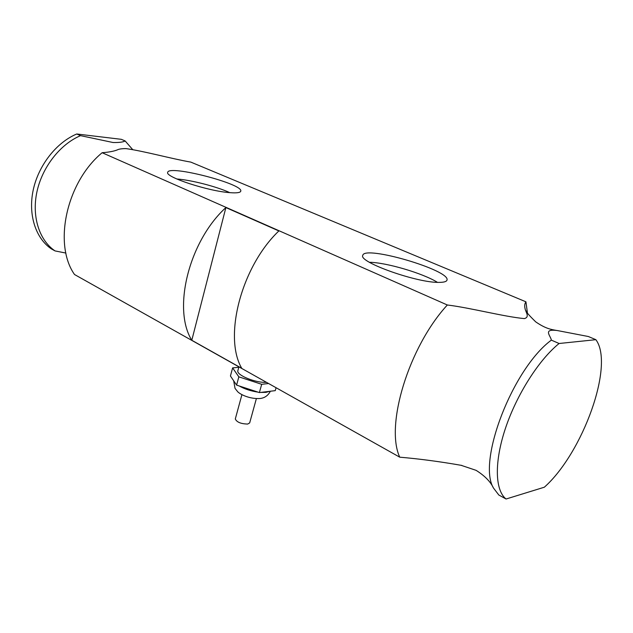<?xml version="1.0" encoding="UTF-8"?>
<svg xmlns="http://www.w3.org/2000/svg" width="633" height="633" viewBox="0 0 633 633"><rect width="100%" height="100%" fill="white"/><g stroke="black" fill="none" stroke-linecap="round" stroke-linejoin="round"><path stroke-width="0.95" d="M256.357 398.663L249.679 422.907L247.693 424.055C240.92 423.881 236.789 422.187 235.302 418.975L241.901 394.707M268.59 383.519L261.682 384.302L238.831 376.849L232.62 367.884L238.783 367.298M266.422 382.3C255.732 383.163 235.887 374.95 237.897 370.582L238.902 366.847M232.62 367.884L230.444 376.002L236.6 385.109L238.831 376.849M261.682 384.302L259.395 392.579L236.6 385.109M276.083 387.728L275.268 390.64L259.395 392.579M278.868 230.942C241.323 266.62 223.235 336.946 241.766 368.335L191.791 340.269C172.295 309.126 188.832 241.331 225.886 207.569L278.868 230.942M191.791 340.269L225.886 207.569M437.435 282.342C422.955 273.266 386.312 262.489 369.466 262.284M439.777 282.373C418.191 283.378 357.93 261.967 362.788 255.36C364.22 244.924 451.202 270.433 446.969 280.166C446.502 281.566 444.105 282.302 439.777 282.373M229.779 192.638C216.795 186.616 191.158 179.994 176.757 178.973M230.214 192.677C208.716 191.356 164.62 176.916 167.705 172.358C168.441 164.501 244.014 184.076 240.746 191.213C240.271 192.669 236.758 193.16 230.214 192.677M506.06 499.01L498.828 495.03L493.463 488.003C477.092 461.33 512.746 368.533 551.351 340.127L559.097 343.497C538.992 359.647 516.75 394.525 505.458 428.296C494.136 462.098 494.982 490.33 506.06 499.01L544.356 487.204C582.874 452.943 614.698 364.727 595.867 339.684L588.366 336.519L557.238 330.529C542.37 328.622 550.813 335.996 551.351 340.127M461.845 465.405L461.109 465.31C439.888 461.584 419.426 458.87 399.732 457.176C384.991 425.574 408.633 347.003 447.341 304.987C470.643 307.836 503.9 316.706 524.409 318.605C530.082 316.998 525.572 312.014 525.089 308.682C524.361 305.921 524.646 303.634 525.944 301.814L527.4 312.821M65.903 253.065L55.047 250.921L51.423 248.927C35.733 238.427 27.939 214.793 33.201 190.074C38.447 165.371 56.361 142.528 76.743 133.99L80.549 135.644L112.991 142.504C119.249 142.639 123.293 142.116 125.12 140.93L132.637 149.53M55.047 250.921C39.365 240.421 31.603 216.739 36.904 191.941C42.189 167.159 60.143 144.229 80.549 135.644M525.944 301.814L190.81 162.103C171.266 158.709 145.028 151.327 126.054 148.613C121.813 148.605 118.893 149.04 117.295 149.91C113.821 151.279 108.765 152.213 102.142 152.719C66.394 182.177 53.132 244.275 74.52 274.516L399.732 457.176M125.12 140.93L121.314 139.323L76.743 133.99M595.867 339.684L559.097 343.497M447.341 304.987L102.142 152.719M269.531 391.344L265.963 392.365L260.654 392.428M258.122 392.159C250.905 391.091 244.575 389.018 239.132 385.94M234.875 382.554L234.226 381.604M233.68 380.789L235.017 388.338L237.684 391.724C240.342 394.486 249.742 399.154 259.989 398.513C264.618 398.022 268.076 395.601 270.362 391.241M556.494 330.434C550.932 329.453 545.606 328.654 535.724 321.873C528.721 315.028 525.643 311.42 526.474 311.056M493.463 488.003C490.496 481.658 484.712 475.779 476.111 470.351L461.109 465.31"/></g></svg>
